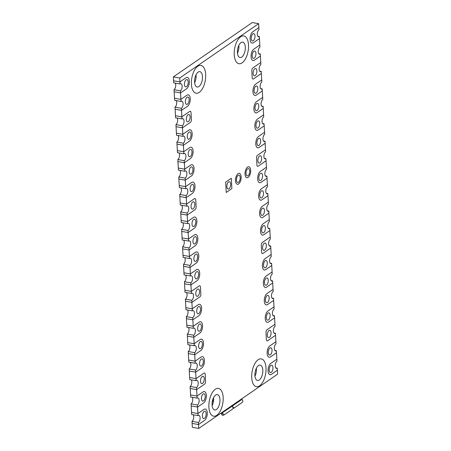 <?xml version="1.0" encoding="UTF-8"?>
<svg xmlns="http://www.w3.org/2000/svg" width="451" height="451" viewBox="0 0 451 451"><rect width="100%" height="100%" fill="white"/><g stroke="black" fill="none" stroke-linecap="round" stroke-linejoin="round"><path stroke-width="0.68" d="M198.925 86.536A7.797 3.788 -80.1 0 1 197.188 87.004A7.797 3.788 -80.1 0 1 194.601 80.379A7.797 3.788 -80.1 0 1 198.147 72.109A7.797 3.788 -80.1 0 1 199.878 71.641A7.797 3.788 -80.1 0 1 202.471 78.265A7.797 3.788 -80.1 0 1 198.925 86.536M197.826 66.269A14.111 6.85 -80.1 0 1 200.971 65.423A14.111 6.85 -80.1 0 1 205.656 77.409A14.111 6.85 -80.1 0 1 199.241 92.382A14.111 6.85 -80.1 0 1 196.1 93.222A14.111 6.85 -80.1 0 1 191.416 81.236A14.111 6.85 -80.1 0 1 197.826 66.269A14.111 6.85 99.9 0 0 191.416 81.236A14.111 6.85 99.9 0 0 196.1 93.222A14.111 6.85 99.9 0 0 199.241 92.382A14.111 6.85 99.9 0 0 205.656 77.409A14.111 6.85 99.9 0 0 200.971 65.423A14.111 6.85 99.9 0 0 197.826 66.269M196.027 74.81A7.797 3.788 -80.1 0 1 194.646 82.713M241.759 57.046A7.797 3.788 -80.1 0 1 240.022 57.514A7.797 3.788 -80.1 0 1 237.435 50.89A7.797 3.788 -80.1 0 1 240.981 42.614A7.797 3.788 -80.1 0 1 242.717 42.152A7.797 3.788 -80.1 0 1 245.305 48.776A7.797 3.788 -80.1 0 1 241.759 57.046M240.665 36.773A14.111 6.85 -80.1 0 1 243.805 35.928A14.111 6.85 -80.1 0 1 248.49 47.919A14.111 6.85 -80.1 0 1 242.074 62.886A14.111 6.85 -80.1 0 1 238.934 63.732A14.111 6.85 -80.1 0 1 234.249 51.747A14.111 6.85 -80.1 0 1 240.665 36.773A14.111 6.85 -80.1 0 1 243.805 35.928A14.111 6.85 -80.1 0 1 248.49 47.919A14.111 6.85 -80.1 0 1 242.074 62.886A14.111 6.85 -80.1 0 1 238.934 63.732A14.111 6.85 -80.1 0 1 234.249 51.747A14.111 6.85 -80.1 0 1 240.665 36.773M238.867 45.32A7.797 3.788 -80.1 0 1 237.48 53.224M216.418 409.502A7.797 3.788 -80.1 0 1 214.682 409.97A7.797 3.788 -80.1 0 1 212.094 403.346A7.797 3.788 -80.1 0 1 215.634 395.076A7.797 3.788 -80.1 0 1 217.371 394.608A7.797 3.788 -80.1 0 1 219.958 401.232A7.797 3.788 -80.1 0 1 216.418 409.502M215.319 389.236A14.111 6.85 -80.1 0 1 218.459 388.39A14.111 6.85 -80.1 0 1 223.144 400.375A14.111 6.85 -80.1 0 1 216.734 415.343A14.111 6.85 -80.1 0 1 213.594 416.188A14.111 6.85 -80.1 0 1 208.909 404.203A14.111 6.85 -80.1 0 1 215.319 389.236A14.111 6.85 -80.1 0 1 218.459 388.39A14.111 6.85 -80.1 0 1 223.144 400.375A14.111 6.85 -80.1 0 1 216.734 415.343A14.111 6.85 -80.1 0 1 213.594 416.188A14.111 6.85 -80.1 0 1 208.909 404.203A14.111 6.85 -80.1 0 1 215.319 389.236M213.52 397.776A7.797 3.788 -80.1 0 1 212.133 405.68M259.252 380.013A7.797 3.788 -80.1 0 1 257.515 380.481A7.797 3.788 -80.1 0 1 254.928 373.856A7.797 3.788 -80.1 0 1 258.468 365.581A7.797 3.788 -80.1 0 1 260.204 365.113A7.797 3.788 -80.1 0 1 262.798 371.737A7.797 3.788 -80.1 0 1 259.252 380.013M258.152 359.74A14.111 6.85 -80.1 0 1 261.292 358.895A14.111 6.85 -80.1 0 1 265.983 370.885A14.111 6.85 -80.1 0 1 259.567 385.853A14.111 6.85 -80.1 0 1 256.427 386.699A14.111 6.85 -80.1 0 1 251.743 374.713A14.111 6.85 -80.1 0 1 258.152 359.74A14.111 6.85 99.9 0 0 251.743 374.713A14.111 6.85 99.9 0 0 256.427 386.699A14.111 6.85 99.9 0 0 259.567 385.853A14.111 6.85 99.9 0 0 265.983 370.885A14.111 6.85 99.9 0 0 261.292 358.895A14.111 6.85 99.9 0 0 258.152 359.74M256.354 368.287A7.797 3.788 -80.1 0 1 254.973 376.19M204.461 418.308A3.715 1.804 -80.1 0 1 203.632 418.528A3.715 1.804 -80.1 0 1 202.403 415.377A3.715 1.804 -80.1 0 1 204.089 411.436A3.715 1.804 -80.1 0 1 204.917 411.211A3.715 1.804 -80.1 0 1 206.146 414.368A3.715 1.804 -80.1 0 1 204.461 418.308M198.04 415.602L191.641 414.48L191.528 412.417L197.927 413.539L203.976 409.373A5.942 2.886 -80.1 0 1 205.301 409.018A5.942 2.886 -80.1 0 1 207.274 414.063A5.942 2.886 -80.1 0 1 204.574 420.366L198.525 424.532L198.733 428.45L192.34 427.328L192.126 423.416L198.525 424.532L198.412 422.474A3.715 1.804 99.9 0 0 200.097 418.534A3.715 1.804 99.9 0 0 198.863 415.377A3.715 1.804 99.9 0 0 198.04 415.602L197.927 413.539L203.976 409.373A5.942 2.886 -80.1 0 1 205.301 409.018A5.942 2.886 -80.1 0 1 207.274 414.063A5.942 2.886 -80.1 0 1 204.574 420.366L198.525 424.532L192.126 423.416L192.013 421.352A3.715 1.804 99.9 0 0 193.603 418.229A3.715 1.804 99.9 0 0 193.169 414.745M192.013 421.352L198.412 422.474M203.514 400.854A3.715 1.804 -80.1 0 1 202.691 401.074A3.715 1.804 -80.1 0 1 201.456 397.923A3.715 1.804 -80.1 0 1 203.142 393.982A3.715 1.804 -80.1 0 1 203.97 393.757A3.715 1.804 -80.1 0 1 205.205 396.914A3.715 1.804 -80.1 0 1 203.514 400.854M197.093 398.148L190.7 397.027L190.587 394.963L196.98 396.085L203.029 391.919A5.942 2.886 -80.1 0 1 204.354 391.564A5.942 2.886 -80.1 0 1 206.327 396.609A5.942 2.886 -80.1 0 1 203.626 402.912L197.577 407.078L197.927 413.539L191.528 412.417L191.179 405.962L197.577 407.078L197.465 405.021A3.715 1.804 99.9 0 0 199.15 401.08A3.715 1.804 99.9 0 0 197.921 397.923A3.715 1.804 99.9 0 0 197.093 398.148L196.98 396.085L203.029 391.919A5.942 2.886 -80.1 0 1 204.354 391.564A5.942 2.886 -80.1 0 1 206.327 396.609A5.942 2.886 -80.1 0 1 203.626 402.912L197.577 407.078L191.179 405.962L191.072 403.899A3.715 1.804 99.9 0 0 192.662 400.776A3.715 1.804 99.9 0 0 192.227 397.292M191.072 403.899L197.465 405.021M201.625 365.947A3.715 1.804 -80.1 0 1 200.796 366.167A3.715 1.804 -80.1 0 1 199.567 363.01A3.715 1.804 -80.1 0 1 201.253 359.075A3.715 1.804 -80.1 0 1 202.082 358.849A3.715 1.804 -80.1 0 1 203.311 362.006A3.715 1.804 -80.1 0 1 201.625 365.947M196.146 380.695L196.038 378.631L203.965 373.174A2.227 1.082 -80.1 0 1 204.461 373.039A2.227 1.082 -80.1 0 1 205.205 374.46L205.577 381.332A2.227 1.082 -80.1 0 1 204.562 384.167L196.63 389.625L196.523 387.561A3.715 1.804 99.9 0 0 198.209 383.626A3.715 1.804 99.9 0 0 196.974 380.469A3.715 1.804 99.9 0 0 196.146 380.695L189.753 379.573L189.29 371.049L195.689 372.171L195.576 370.108A3.715 1.804 99.9 0 0 197.262 366.173A3.715 1.804 99.9 0 0 196.027 363.016A3.715 1.804 99.9 0 0 195.204 363.241L195.091 361.178L201.14 357.012A5.942 2.886 -80.1 0 1 202.465 356.656A5.942 2.886 -80.1 0 1 204.438 361.702A5.942 2.886 -80.1 0 1 201.738 368.005L195.689 372.171L189.29 371.049L189.178 368.991A3.715 1.804 99.9 0 0 190.767 365.862A3.715 1.804 99.9 0 0 190.333 362.384M195.204 363.241L188.806 362.119L188.693 360.056L195.091 361.178L201.14 357.012A5.942 2.886 -80.1 0 1 202.465 356.656A5.942 2.886 -80.1 0 1 204.438 361.702A5.942 2.886 -80.1 0 1 201.738 368.005L195.689 372.171L196.038 378.631L203.965 373.174A2.227 1.082 -80.1 0 1 204.461 373.039A2.227 1.082 -80.1 0 1 205.205 374.46L205.577 381.332A2.227 1.082 99.9 0 1 204.562 384.167L196.63 389.625L196.98 396.085L190.587 394.963L190.125 386.445A3.715 1.804 99.9 0 0 191.714 383.322A3.715 1.804 99.9 0 0 191.28 379.838M189.178 368.991L195.576 370.108M200.678 348.493A3.715 1.804 -80.1 0 1 199.855 348.713A3.715 1.804 -80.1 0 1 198.62 345.556A3.715 1.804 -80.1 0 1 200.306 341.621A3.715 1.804 -80.1 0 1 201.135 341.396A3.715 1.804 -80.1 0 1 202.369 344.553A3.715 1.804 -80.1 0 1 200.678 348.493M194.257 345.782L187.864 344.665L187.751 342.602L194.144 343.724L200.193 339.558A5.942 2.886 -80.1 0 1 201.518 339.203A5.942 2.886 -80.1 0 1 203.491 344.248A5.942 2.886 -80.1 0 1 200.791 350.551L194.742 354.717L195.091 361.178L188.693 360.056L188.343 353.595L194.742 354.717L194.629 352.654A3.715 1.804 99.9 0 0 196.315 348.719A3.715 1.804 99.9 0 0 195.086 345.562A3.715 1.804 99.9 0 0 194.257 345.782L194.144 343.724L200.193 339.558A5.942 2.886 -80.1 0 1 201.518 339.203A5.942 2.886 -80.1 0 1 203.491 344.248A5.942 2.886 -80.1 0 1 200.791 350.551L194.742 354.717L188.343 353.595L188.236 351.538A3.715 1.804 99.9 0 0 189.826 348.409A3.715 1.804 99.9 0 0 189.392 344.93M188.236 351.538L194.629 352.654M199.737 331.04A3.715 1.804 -80.1 0 1 198.908 331.26A3.715 1.804 -80.1 0 1 197.673 328.102A3.715 1.804 -80.1 0 1 199.365 324.168A3.715 1.804 -80.1 0 1 200.188 323.942A3.715 1.804 -80.1 0 1 201.422 327.099A3.715 1.804 -80.1 0 1 199.737 331.04M193.31 328.328L186.917 327.212L186.804 325.148L193.203 326.27L199.252 322.104A5.942 2.886 -80.1 0 1 200.571 321.749A5.942 2.886 -80.1 0 1 202.544 326.795A5.942 2.886 -80.1 0 1 199.844 333.097L193.795 337.263L194.144 343.724L187.751 342.602L187.402 336.142L193.795 337.263L193.682 335.2A3.715 1.804 99.9 0 0 195.373 331.265A3.715 1.804 99.9 0 0 194.139 328.108A3.715 1.804 99.9 0 0 193.31 328.328L193.203 326.27L199.252 322.104A5.942 2.886 -80.1 0 1 200.571 321.749A5.942 2.886 -80.1 0 1 202.544 326.795A5.942 2.886 -80.1 0 1 199.844 333.097L193.795 337.263L187.402 336.142L187.289 334.084A3.715 1.804 99.9 0 0 188.879 330.955A3.715 1.804 99.9 0 0 188.445 327.477M187.289 334.084L193.682 335.2M198.79 313.58A3.715 1.804 -80.1 0 1 197.961 313.806A3.715 1.804 -80.1 0 1 196.732 310.649A3.715 1.804 -80.1 0 1 198.417 306.714A3.715 1.804 -80.1 0 1 199.241 306.488A3.715 1.804 -80.1 0 1 200.475 309.645A3.715 1.804 -80.1 0 1 198.79 313.58M192.368 310.874L185.97 309.758L185.857 307.695L192.256 308.817L198.305 304.65A5.942 2.886 -80.1 0 1 199.63 304.295A5.942 2.886 -80.1 0 1 201.603 309.341A5.942 2.886 -80.1 0 1 198.902 315.644L192.853 319.81L193.203 326.27L186.804 325.148L186.455 318.688L192.853 319.81L192.74 317.746A3.715 1.804 99.9 0 0 194.426 313.811A3.715 1.804 99.9 0 0 193.191 310.654A3.715 1.804 99.9 0 0 192.368 310.874L192.256 308.817L198.305 304.65A5.942 2.886 -80.1 0 1 199.63 304.295A5.942 2.886 -80.1 0 1 201.603 309.341A5.942 2.886 -80.1 0 1 198.902 315.644L192.853 319.81L186.455 318.688L186.342 316.63A3.715 1.804 99.9 0 0 187.932 313.501A3.715 1.804 99.9 0 0 187.498 310.023M186.342 316.63L192.74 317.746M196.901 278.673A3.715 1.804 -80.1 0 1 196.072 278.898A3.715 1.804 -80.1 0 1 194.838 275.741A3.715 1.804 -80.1 0 1 196.529 271.806A3.715 1.804 -80.1 0 1 197.352 271.581A3.715 1.804 -80.1 0 1 198.587 274.738A3.715 1.804 -80.1 0 1 196.901 278.673M191.421 293.421L191.309 291.363L199.241 285.9A2.227 1.082 -80.1 0 1 199.737 285.771A2.227 1.082 -80.1 0 1 200.475 287.186L200.847 294.058A2.227 1.082 -80.1 0 1 199.832 296.899L191.906 302.356L191.793 300.293A3.715 1.804 99.9 0 0 193.479 296.352A3.715 1.804 99.9 0 0 192.25 293.201A3.715 1.804 99.9 0 0 191.421 293.421L185.028 292.304L184.916 290.241L184.566 283.78L190.959 284.902L190.846 282.839A3.715 1.804 99.9 0 0 192.538 278.898A3.715 1.804 99.9 0 0 191.303 275.747A3.715 1.804 99.9 0 0 190.474 275.967L190.367 273.909L196.416 269.743A5.942 2.886 -80.1 0 1 197.735 269.388A5.942 2.886 -80.1 0 1 199.708 274.433A5.942 2.886 -80.1 0 1 197.008 280.736L190.959 284.902L184.566 283.78L184.453 281.723A3.715 1.804 99.9 0 0 186.043 278.594A3.715 1.804 99.9 0 0 185.609 275.116M190.474 275.967L184.081 274.851L183.969 272.787L190.367 273.909L196.416 269.743A5.942 2.886 -80.1 0 1 197.735 269.388A5.942 2.886 -80.1 0 1 199.708 274.433A5.942 2.886 -80.1 0 1 197.008 280.736L190.959 284.902L191.309 291.363L199.241 285.9A2.227 1.082 -80.1 0 1 199.737 285.771A2.227 1.082 -80.1 0 1 200.475 287.186L200.847 294.058A2.227 1.082 99.9 0 1 199.832 296.899L191.906 302.356L192.256 308.817L185.857 307.695L185.4 299.176A3.715 1.804 99.9 0 0 186.99 296.048A3.715 1.804 99.9 0 0 186.556 292.569M184.453 281.723L190.846 282.839M195.954 261.219A3.715 1.804 -80.1 0 1 195.125 261.445A3.715 1.804 -80.1 0 1 193.896 258.288A3.715 1.804 -80.1 0 1 195.582 254.347A3.715 1.804 -80.1 0 1 196.405 254.127A3.715 1.804 -80.1 0 1 197.639 257.284A3.715 1.804 -80.1 0 1 195.954 261.219M189.533 258.513L183.134 257.397L183.021 255.334L189.42 256.456L195.469 252.289A5.942 2.886 -80.1 0 1 196.794 251.934A5.942 2.886 -80.1 0 1 198.767 256.98A5.942 2.886 -80.1 0 1 196.067 263.283L190.018 267.449L190.367 273.909L183.969 272.787L183.619 266.327L190.018 267.449L189.905 265.385A3.715 1.804 99.9 0 0 191.59 261.445A3.715 1.804 99.9 0 0 190.356 258.293A3.715 1.804 99.9 0 0 189.533 258.513L189.42 256.456L195.469 252.289A5.942 2.886 -80.1 0 1 196.794 251.934A5.942 2.886 -80.1 0 1 198.767 256.98A5.942 2.886 -80.1 0 1 196.067 263.283L190.018 267.449L183.619 266.327L183.506 264.269A3.715 1.804 99.9 0 0 185.096 261.14A3.715 1.804 99.9 0 0 184.662 257.662M183.506 264.269L189.905 265.385M195.007 243.765A3.715 1.804 -80.1 0 1 194.184 243.991A3.715 1.804 -80.1 0 1 192.949 240.834A3.715 1.804 -80.1 0 1 194.635 236.893A3.715 1.804 -80.1 0 1 195.463 236.674A3.715 1.804 -80.1 0 1 196.692 239.831A3.715 1.804 -80.1 0 1 195.007 243.765M188.586 241.06L182.193 239.943L182.08 237.88L188.473 239.002L194.522 234.836A5.942 2.886 -80.1 0 1 195.847 234.481A5.942 2.886 -80.1 0 1 197.82 239.526A5.942 2.886 -80.1 0 1 195.12 245.829L189.07 249.995L189.42 256.456L183.021 255.334L182.672 248.873L189.07 249.995L188.958 247.932A3.715 1.804 99.9 0 0 190.643 243.991A3.715 1.804 99.9 0 0 189.414 240.84A3.715 1.804 99.9 0 0 188.586 241.06L188.473 239.002L194.522 234.836A5.942 2.886 -80.1 0 1 195.847 234.481A5.942 2.886 -80.1 0 1 197.82 239.526A5.942 2.886 -80.1 0 1 195.12 245.829L189.07 249.995L182.672 248.873L182.565 246.815A3.715 1.804 99.9 0 0 184.155 243.687A3.715 1.804 99.9 0 0 183.72 240.208M182.565 246.815L188.958 247.932M194.065 226.312A3.715 1.804 -80.1 0 1 193.237 226.537A3.715 1.804 -80.1 0 1 192.002 223.38A3.715 1.804 -80.1 0 1 193.688 219.44A3.715 1.804 -80.1 0 1 194.516 219.22A3.715 1.804 -80.1 0 1 195.751 222.377A3.715 1.804 -80.1 0 1 194.065 226.312M187.639 223.606L181.246 222.49L181.133 220.426L187.531 221.548L193.58 217.382A5.942 2.886 -80.1 0 1 194.9 217.027A5.942 2.886 -80.1 0 1 196.873 222.072A5.942 2.886 -80.1 0 1 194.172 228.375L188.123 232.541L188.473 239.002L182.08 237.88L181.73 231.419L188.123 232.541L188.011 230.478A3.715 1.804 99.9 0 0 189.702 226.537A3.715 1.804 99.9 0 0 188.467 223.386A3.715 1.804 99.9 0 0 187.639 223.606L187.531 221.548L193.58 217.382A5.942 2.886 -80.1 0 1 194.9 217.027A5.942 2.886 -80.1 0 1 196.873 222.072A5.942 2.886 -80.1 0 1 194.172 228.375L188.123 232.541L181.73 231.419L181.618 229.356A3.715 1.804 99.9 0 0 183.207 226.233A3.715 1.804 99.9 0 0 182.773 222.755M181.618 229.356L188.011 230.478M192.171 191.404A3.715 1.804 -80.1 0 1 191.348 191.63A3.715 1.804 -80.1 0 1 190.113 188.473A3.715 1.804 -80.1 0 1 191.799 184.532A3.715 1.804 -80.1 0 1 192.628 184.312A3.715 1.804 -80.1 0 1 193.857 187.464A3.715 1.804 -80.1 0 1 192.171 191.404M186.697 206.152L186.584 204.094L194.511 198.632A2.227 1.082 -80.1 0 1 195.007 198.502A2.227 1.082 -80.1 0 1 195.751 199.917L196.123 206.789A2.227 1.082 -80.1 0 1 195.108 209.625L187.182 215.088L187.069 213.024A3.715 1.804 99.9 0 0 188.755 209.084A3.715 1.804 99.9 0 0 187.52 205.932A3.715 1.804 99.9 0 0 186.697 206.152L180.299 205.036L180.186 202.973L179.836 196.512L186.235 197.634L186.122 195.571A3.715 1.804 99.9 0 0 187.808 191.63A3.715 1.804 99.9 0 0 186.579 188.479A3.715 1.804 99.9 0 0 185.75 188.698L185.637 186.635L191.686 182.475A5.942 2.886 -80.1 0 1 193.011 182.119A5.942 2.886 -80.1 0 1 194.984 187.165A5.942 2.886 -80.1 0 1 192.284 193.468L186.235 197.634L179.836 196.512L179.729 194.449A3.715 1.804 99.9 0 0 181.319 191.325A3.715 1.804 99.9 0 0 180.885 187.847M185.75 188.698L179.357 187.577L179.244 185.519L185.637 186.635L191.686 182.475A5.942 2.886 -80.1 0 1 193.011 182.119A5.942 2.886 -80.1 0 1 194.984 187.165A5.942 2.886 -80.1 0 1 192.284 193.468L186.235 197.634L186.584 204.094L194.511 198.632A2.227 1.082 -80.1 0 1 195.007 198.502A2.227 1.082 -80.1 0 1 195.751 199.917L196.123 206.789A2.227 1.082 99.9 0 1 195.108 209.625L187.182 215.088L187.531 221.548L181.133 220.426L180.671 211.902A3.715 1.804 99.9 0 0 182.26 208.779A3.715 1.804 99.9 0 0 181.826 205.301M179.729 194.449L186.122 195.571M191.224 173.951A3.715 1.804 -80.1 0 1 190.401 174.176A3.715 1.804 -80.1 0 1 189.166 171.019A3.715 1.804 -80.1 0 1 190.852 167.079A3.715 1.804 -80.1 0 1 191.681 166.859A3.715 1.804 -80.1 0 1 192.915 170.01A3.715 1.804 -80.1 0 1 191.224 173.951M184.803 171.245L178.41 170.123L178.297 168.065L184.696 169.181L190.745 165.021A5.942 2.886 -80.1 0 1 192.064 164.666A5.942 2.886 -80.1 0 1 194.037 169.711A5.942 2.886 -80.1 0 1 191.337 176.014L185.288 180.18L185.637 186.635L179.244 185.519L178.895 179.058L185.288 180.18L185.175 178.117A3.715 1.804 99.9 0 0 186.866 174.176A3.715 1.804 99.9 0 0 185.632 171.025A3.715 1.804 99.9 0 0 184.803 171.245L184.696 169.181L190.745 165.021A5.942 2.886 -80.1 0 1 192.064 164.666A5.942 2.886 -80.1 0 1 194.037 169.711A5.942 2.886 -80.1 0 1 191.337 176.014L185.288 180.18L178.895 179.058L178.782 176.995A3.715 1.804 99.9 0 0 180.372 173.872A3.715 1.804 99.9 0 0 179.938 170.393M178.782 176.995L185.175 178.117M190.283 156.497A3.715 1.804 -80.1 0 1 189.454 156.722A3.715 1.804 -80.1 0 1 188.219 153.565A3.715 1.804 -80.1 0 1 189.91 149.625A3.715 1.804 -80.1 0 1 190.734 149.405A3.715 1.804 -80.1 0 1 191.968 152.556A3.715 1.804 -80.1 0 1 190.283 156.497M183.861 153.791L177.463 152.669L177.35 150.611L183.749 151.728L189.798 147.567A5.942 2.886 -80.1 0 1 191.123 147.206A5.942 2.886 -80.1 0 1 193.096 152.258A5.942 2.886 -80.1 0 1 190.395 158.56L184.346 162.726L184.696 169.181L178.297 168.065L177.948 161.605L184.346 162.726L184.233 160.663A3.715 1.804 99.9 0 0 185.919 156.722A3.715 1.804 99.9 0 0 184.685 153.571A3.715 1.804 99.9 0 0 183.861 153.791L183.749 151.728L189.798 147.567A5.942 2.886 -80.1 0 1 191.123 147.206A5.942 2.886 -80.1 0 1 193.096 152.258A5.942 2.886 -80.1 0 1 190.395 158.56L184.346 162.726L177.948 161.605L177.835 159.541A3.715 1.804 99.9 0 0 179.425 156.418A3.715 1.804 99.9 0 0 178.991 152.94M177.835 159.541L184.233 160.663M189.335 139.043A3.715 1.804 -80.1 0 1 188.512 139.269A3.715 1.804 -80.1 0 1 187.278 136.112A3.715 1.804 -80.1 0 1 188.963 132.171A3.715 1.804 -80.1 0 1 189.792 131.951A3.715 1.804 -80.1 0 1 191.021 135.103A3.715 1.804 -80.1 0 1 189.335 139.043M182.914 136.337L176.516 135.215L176.409 133.158L182.802 134.274L188.851 130.113A5.942 2.886 -80.1 0 1 190.175 129.753A5.942 2.886 -80.1 0 1 192.149 134.804A5.942 2.886 -80.1 0 1 189.448 141.107L183.399 145.273L183.749 151.728L177.35 150.611L177.001 144.151L183.399 145.273L183.286 143.209A3.715 1.804 99.9 0 0 184.972 139.269A3.715 1.804 99.9 0 0 183.743 136.117A3.715 1.804 99.9 0 0 182.914 136.337L182.802 134.274L188.851 130.113A5.942 2.886 -80.1 0 1 190.175 129.753A5.942 2.886 -80.1 0 1 192.149 134.804A5.942 2.886 -80.1 0 1 189.448 141.107L183.399 145.273L177.001 144.151L176.888 142.088A3.715 1.804 99.9 0 0 178.483 138.964A3.715 1.804 99.9 0 0 178.049 135.486M176.888 142.088L183.286 143.209M187.447 104.136A3.715 1.804 -80.1 0 1 186.618 104.356A3.715 1.804 -80.1 0 1 185.384 101.204A3.715 1.804 -80.1 0 1 187.075 97.264A3.715 1.804 -80.1 0 1 187.898 97.044A3.715 1.804 -80.1 0 1 189.132 100.195A3.715 1.804 -80.1 0 1 187.447 104.136M181.967 118.884L181.86 116.82L189.786 111.363A2.227 1.082 -80.1 0 1 190.283 111.228A2.227 1.082 -80.1 0 1 191.027 112.649L191.399 119.521A2.227 1.082 -80.1 0 1 190.384 122.356L182.452 127.819L182.339 125.756A3.715 1.804 99.9 0 0 184.031 121.815A3.715 1.804 99.9 0 0 182.796 118.664A3.715 1.804 99.9 0 0 181.967 118.884L175.574 117.762L175.112 109.243L181.511 110.365L181.398 108.302A3.715 1.804 99.9 0 0 183.083 104.361A3.715 1.804 99.9 0 0 181.849 101.21A3.715 1.804 99.9 0 0 181.026 101.43L180.913 99.367L186.962 95.2A5.942 2.886 -80.1 0 1 188.287 94.845A5.942 2.886 -80.1 0 1 190.254 99.896A5.942 2.886 -80.1 0 1 187.56 106.199L181.511 110.365L175.112 109.243L174.999 107.18A3.715 1.804 99.9 0 0 176.589 104.057A3.715 1.804 99.9 0 0 176.155 100.579M181.026 101.43L174.627 100.308L174.514 98.25L180.913 99.367L186.962 95.2A5.942 2.886 -80.1 0 1 188.287 94.845A5.942 2.886 -80.1 0 1 190.254 99.896A5.942 2.886 -80.1 0 1 187.56 106.199L181.511 110.365L181.86 116.82L189.786 111.363A2.227 1.082 -80.1 0 1 190.283 111.228A2.227 1.082 -80.1 0 1 191.027 112.649L191.399 119.521A2.227 1.082 99.9 0 1 190.384 122.356L182.452 127.819L182.802 134.274L176.409 133.158L175.946 124.634A3.715 1.804 99.9 0 0 177.536 121.511A3.715 1.804 99.9 0 0 177.102 118.032M174.999 107.18L181.398 108.302M186.5 86.682A3.715 1.804 -80.1 0 1 185.671 86.902A3.715 1.804 -80.1 0 1 184.442 83.751A3.715 1.804 -80.1 0 1 186.128 79.81A3.715 1.804 -80.1 0 1 186.956 79.59A3.715 1.804 -80.1 0 1 188.185 82.742A3.715 1.804 -80.1 0 1 186.5 86.682M180.079 83.976L173.68 82.854L173.573 80.797L179.966 81.913L186.015 77.747A5.942 2.886 -80.1 0 1 187.34 77.392A5.942 2.886 -80.1 0 1 189.313 82.443A5.942 2.886 -80.1 0 1 186.613 88.746L180.563 92.906L180.913 99.367L174.514 98.25L174.165 91.79L180.563 92.906L180.451 90.848A3.715 1.804 99.9 0 0 182.136 86.908A3.715 1.804 99.9 0 0 180.907 83.751A3.715 1.804 99.9 0 0 180.079 83.976L179.966 81.913L186.015 77.747A5.942 2.886 -80.1 0 1 187.34 77.392A5.942 2.886 -80.1 0 1 189.313 82.443A5.942 2.886 -80.1 0 1 186.613 88.746L180.563 92.906L174.165 91.79L174.052 89.726A3.715 1.804 99.9 0 0 175.642 86.603A3.715 1.804 99.9 0 0 175.214 83.125M174.052 89.726L180.451 90.848M202.572 383.401A3.715 1.804 -80.1 0 1 201.744 383.621A3.715 1.804 -80.1 0 1 200.509 380.469A3.715 1.804 -80.1 0 1 202.2 376.529A3.715 1.804 -80.1 0 1 203.023 376.303A3.715 1.804 -80.1 0 1 204.258 379.46A3.715 1.804 -80.1 0 1 202.572 383.401M190.237 388.503L196.63 389.625L190.237 388.503M190.125 386.445L196.523 387.561M189.64 377.51L196.038 378.631L189.64 377.51M197.842 296.127A3.715 1.804 -80.1 0 1 197.019 296.352A3.715 1.804 -80.1 0 1 195.785 293.195A3.715 1.804 -80.1 0 1 197.47 289.26A3.715 1.804 -80.1 0 1 198.299 289.035A3.715 1.804 -80.1 0 1 199.534 292.192A3.715 1.804 -80.1 0 1 197.842 296.127M185.508 301.234L191.906 302.356L185.508 301.234M185.4 299.176L191.793 300.293M184.916 290.241L191.309 291.363L184.916 290.241M193.118 208.858A3.715 1.804 -80.1 0 1 192.289 209.084A3.715 1.804 -80.1 0 1 191.055 205.927A3.715 1.804 -80.1 0 1 192.746 201.986A3.715 1.804 -80.1 0 1 193.569 201.766A3.715 1.804 -80.1 0 1 194.804 204.917A3.715 1.804 -80.1 0 1 193.118 208.858M180.783 213.966L187.182 215.088L180.783 213.966M180.671 211.902L187.069 213.024M180.186 202.973L186.584 204.094L180.186 202.973M188.388 121.59A3.715 1.804 -80.1 0 1 187.565 121.809A3.715 1.804 -80.1 0 1 186.331 118.658A3.715 1.804 -80.1 0 1 188.016 114.717A3.715 1.804 -80.1 0 1 188.845 114.498A3.715 1.804 -80.1 0 1 190.08 117.649A3.715 1.804 -80.1 0 1 188.388 121.59M176.059 126.697L182.452 127.819L176.059 126.697M175.946 124.634L182.339 125.756M175.462 115.704L181.86 116.82L175.462 115.704M255.198 75.593A3.715 1.804 -80.1 0 1 254.37 75.813A3.715 1.804 -80.1 0 1 253.141 72.662A3.715 1.804 -80.1 0 1 254.826 68.721A3.715 1.804 -80.1 0 1 255.655 68.501A3.715 1.804 -80.1 0 1 256.884 71.653A3.715 1.804 -80.1 0 1 255.198 75.593M198.733 428.45L277.641 374.121L277.427 370.203L271.378 374.369A5.942 2.886 -80.1 0 1 270.059 374.725A5.942 2.886 -80.1 0 1 268.086 369.679A5.942 2.886 -80.1 0 1 270.786 363.376L276.835 359.21L276.948 361.274A3.715 1.804 99.9 0 0 275.257 365.214A3.715 1.804 99.9 0 0 276.491 368.366A3.715 1.804 99.9 0 0 277.32 368.146L277.427 370.203L271.378 374.369A5.942 2.886 -80.1 0 1 270.059 374.725A5.942 2.886 -80.1 0 1 268.086 369.679A5.942 2.886 -80.1 0 1 270.786 363.376L276.835 359.21L276.486 352.75L270.437 356.916A5.942 2.886 -80.1 0 1 269.112 357.271A5.942 2.886 -80.1 0 1 267.139 352.225A5.942 2.886 -80.1 0 1 269.839 345.923L275.888 341.757L276.001 343.82A3.715 1.804 99.9 0 0 274.315 347.76A3.715 1.804 99.9 0 0 275.544 350.912A3.715 1.804 99.9 0 0 276.373 350.692L276.486 352.75L270.437 356.916A5.942 2.886 -80.1 0 1 269.112 357.271A5.942 2.886 -80.1 0 1 267.139 352.225A5.942 2.886 -80.1 0 1 269.839 345.923L275.888 341.757L275.538 335.296L267.612 340.759A2.227 1.082 -80.1 0 1 267.116 340.888A2.227 1.082 -80.1 0 1 266.372 339.473L266 332.601A2.227 1.082 99.9 0 1 267.015 329.76L274.941 324.303L275.054 326.366A3.715 1.804 99.9 0 0 273.368 330.307A3.715 1.804 99.9 0 0 274.603 333.458A3.715 1.804 99.9 0 0 275.426 333.238L275.538 335.296L267.612 340.759A2.227 1.082 -80.1 0 1 267.116 340.888A2.227 1.082 -80.1 0 1 266.372 339.473L266 332.601A2.227 1.082 -80.1 0 1 267.015 329.76L274.941 324.303L274.591 317.842L268.542 322.008A5.942 2.886 -80.1 0 1 267.223 322.364A5.942 2.886 -80.1 0 1 265.25 317.318A5.942 2.886 -80.1 0 1 267.95 311.015L273.999 306.849L274.112 308.912A3.715 1.804 99.9 0 0 272.421 312.853A3.715 1.804 99.9 0 0 273.656 316.004A3.715 1.804 99.9 0 0 274.484 315.785L274.591 317.842L268.542 322.008A5.942 2.886 -80.1 0 1 267.223 322.364A5.942 2.886 -80.1 0 1 265.25 317.318A5.942 2.886 -80.1 0 1 267.95 311.015L273.999 306.849L273.65 300.389L267.601 304.555A5.942 2.886 -80.1 0 1 266.276 304.91A5.942 2.886 -80.1 0 1 264.303 299.864A5.942 2.886 -80.1 0 1 267.003 293.562L273.052 289.395L273.165 291.459A3.715 1.804 99.9 0 0 271.479 295.394A3.715 1.804 99.9 0 0 272.708 298.551A3.715 1.804 99.9 0 0 273.537 298.331L273.65 300.389L267.601 304.555A5.942 2.886 -80.1 0 1 266.276 304.91A5.942 2.886 -80.1 0 1 264.303 299.864A5.942 2.886 -80.1 0 1 267.003 293.562L273.052 289.395L272.703 282.935L266.654 287.101A5.942 2.886 -80.1 0 1 265.329 287.456A5.942 2.886 -80.1 0 1 263.356 282.411A5.942 2.886 -80.1 0 1 266.056 276.108L272.105 271.942L272.218 274.005A3.715 1.804 99.9 0 0 270.532 277.94A3.715 1.804 99.9 0 0 271.767 281.097A3.715 1.804 99.9 0 0 272.59 280.877L272.703 282.935L266.654 287.101A5.942 2.886 -80.1 0 1 265.329 287.456A5.942 2.886 -80.1 0 1 263.356 282.411A5.942 2.886 -80.1 0 1 266.056 276.108L272.105 271.942L271.756 265.481L265.707 269.647A5.942 2.886 -80.1 0 1 264.387 270.002A5.942 2.886 -80.1 0 1 262.414 264.957A5.942 2.886 -80.1 0 1 265.115 258.654L271.164 254.488L271.271 256.551A3.715 1.804 99.9 0 0 269.585 260.486A3.715 1.804 99.9 0 0 270.82 263.643A3.715 1.804 99.9 0 0 271.643 263.423L271.756 265.481L265.707 269.647A5.942 2.886 -80.1 0 1 264.387 270.002A5.942 2.886 -80.1 0 1 262.414 264.957A5.942 2.886 -80.1 0 1 265.115 258.654L271.164 254.488L270.814 248.027L262.882 253.485A2.227 1.082 -80.1 0 1 262.386 253.62A2.227 1.082 -80.1 0 1 261.648 252.199L261.276 245.333A2.227 1.082 -80.1 0 1 262.29 242.491L270.217 237.034L270.329 239.098A3.715 1.804 99.9 0 0 268.638 243.033A3.715 1.804 99.9 0 0 269.873 246.19A3.715 1.804 99.9 0 0 270.701 245.964L270.814 248.027L262.882 253.485A2.227 1.082 -80.1 0 1 262.386 253.62A2.227 1.082 -80.1 0 1 261.648 252.199L261.276 245.333A2.227 1.082 -80.1 0 1 262.29 242.491L270.217 237.034L269.867 230.574L263.818 234.74A5.942 2.886 -80.1 0 1 262.493 235.095A5.942 2.886 -80.1 0 1 260.52 230.049A5.942 2.886 -80.1 0 1 263.221 223.747L269.27 219.581L269.382 221.644A3.715 1.804 99.9 0 0 267.697 225.579A3.715 1.804 99.9 0 0 268.931 228.736A3.715 1.804 99.9 0 0 269.754 228.51L269.867 230.574L263.818 234.74A5.942 2.886 -80.1 0 1 262.493 235.095A5.942 2.886 -80.1 0 1 260.52 230.049A5.942 2.886 -80.1 0 1 263.221 223.747L269.27 219.581L268.92 213.12L262.871 217.286A5.942 2.886 -80.1 0 1 261.552 217.641A5.942 2.886 -80.1 0 1 259.579 212.596A5.942 2.886 -80.1 0 1 262.279 206.293L268.328 202.127L268.435 204.185A3.715 1.804 99.9 0 0 266.75 208.125A3.715 1.804 99.9 0 0 267.984 211.282A3.715 1.804 99.9 0 0 268.807 211.057L268.92 213.12L262.871 217.286A5.942 2.886 -80.1 0 1 261.552 217.641A5.942 2.886 -80.1 0 1 259.579 212.596A5.942 2.886 -80.1 0 1 262.279 206.293L268.328 202.127L267.979 195.666L261.93 199.832A5.942 2.886 -80.1 0 1 260.605 200.188A5.942 2.886 -80.1 0 1 258.632 195.142A5.942 2.886 -80.1 0 1 261.332 188.839L267.381 184.673L267.494 186.731A3.715 1.804 99.9 0 0 265.802 190.672A3.715 1.804 99.9 0 0 267.037 193.829A3.715 1.804 99.9 0 0 267.866 193.603L267.979 195.666L261.93 199.832A5.942 2.886 -80.1 0 1 260.605 200.188A5.942 2.886 -80.1 0 1 258.632 195.142A5.942 2.886 -80.1 0 1 261.332 188.839L267.381 184.673L267.031 178.213L260.982 182.379A5.942 2.886 -80.1 0 1 259.658 182.734A5.942 2.886 -80.1 0 1 257.684 177.688A5.942 2.886 -80.1 0 1 260.385 171.386L266.434 167.22L266.547 169.277A3.715 1.804 99.9 0 0 264.861 173.218A3.715 1.804 99.9 0 0 266.09 176.375A3.715 1.804 99.9 0 0 266.919 176.149L267.031 178.213L260.982 182.379A5.942 2.886 -80.1 0 1 259.658 182.734A5.942 2.886 -80.1 0 1 257.684 177.688A5.942 2.886 -80.1 0 1 260.385 171.386L266.434 167.22L266.084 160.759L258.158 166.216A2.227 1.082 -80.1 0 1 257.662 166.351A2.227 1.082 -80.1 0 1 256.918 164.931L256.546 158.059A2.227 1.082 99.9 0 1 257.56 155.223L265.492 149.766L265.6 151.824A3.715 1.804 99.9 0 0 263.914 155.764A3.715 1.804 99.9 0 0 265.149 158.921A3.715 1.804 99.9 0 0 265.972 158.696L266.084 160.759L258.158 166.216A2.227 1.082 -80.1 0 1 257.662 166.351A2.227 1.082 -80.1 0 1 256.918 164.931L256.546 158.059A2.227 1.082 -80.1 0 1 257.56 155.223L265.492 149.766L265.143 143.305L259.088 147.471A5.942 2.886 -80.1 0 1 257.769 147.827A5.942 2.886 -80.1 0 1 255.796 142.781A5.942 2.886 -80.1 0 1 258.496 136.473L264.545 132.312L264.658 134.37A3.715 1.804 99.9 0 0 262.967 138.31A3.715 1.804 99.9 0 0 264.201 141.467A3.715 1.804 99.9 0 0 265.03 141.242L265.143 143.305L259.088 147.471A5.942 2.886 -80.1 0 1 257.769 147.827A5.942 2.886 -80.1 0 1 255.796 142.781A5.942 2.886 -80.1 0 1 258.496 136.473L264.545 132.312L264.196 125.852L258.147 130.018A5.942 2.886 -80.1 0 1 256.822 130.373A5.942 2.886 -80.1 0 1 254.849 125.327A5.942 2.886 -80.1 0 1 257.549 119.019L263.598 114.858L263.711 116.916A3.715 1.804 99.9 0 0 262.025 120.857A3.715 1.804 99.9 0 0 263.254 124.014A3.715 1.804 99.9 0 0 264.083 123.788L264.196 125.852L258.147 130.018A5.942 2.886 -80.1 0 1 256.822 130.373A5.942 2.886 -80.1 0 1 254.849 125.327A5.942 2.886 -80.1 0 1 257.549 119.019L263.598 114.858L263.249 108.398L257.2 112.564A5.942 2.886 -80.1 0 1 255.88 112.919A5.942 2.886 -80.1 0 1 253.907 107.868A5.942 2.886 -80.1 0 1 256.608 101.565L262.657 97.405L262.764 99.462A3.715 1.804 99.9 0 0 261.078 103.403A3.715 1.804 99.9 0 0 262.313 106.56A3.715 1.804 99.9 0 0 263.136 106.335L263.249 108.398L257.2 112.564A5.942 2.886 -80.1 0 1 255.88 112.919A5.942 2.886 -80.1 0 1 253.907 107.868A5.942 2.886 -80.1 0 1 256.608 101.565L262.657 97.405L262.307 90.944L256.253 95.11A5.942 2.886 -80.1 0 1 254.933 95.465A5.942 2.886 -80.1 0 1 252.96 90.414A5.942 2.886 -80.1 0 1 255.661 84.111L261.71 79.951L261.822 82.009A3.715 1.804 99.9 0 0 260.131 85.949A3.715 1.804 99.9 0 0 261.366 89.106A3.715 1.804 99.9 0 0 262.194 88.881L262.307 90.944L256.253 95.11A5.942 2.886 -80.1 0 1 254.933 95.465A5.942 2.886 -80.1 0 1 252.96 90.414A5.942 2.886 -80.1 0 1 255.661 84.111L261.71 79.951L261.36 73.49L253.434 78.948A2.227 1.082 -80.1 0 1 252.938 79.083A2.227 1.082 -80.1 0 1 252.194 77.662L251.821 70.79A2.227 1.082 -80.1 0 1 252.836 67.954L260.763 62.497L260.875 64.555A3.715 1.804 99.9 0 0 259.19 68.496A3.715 1.804 99.9 0 0 260.419 71.653A3.715 1.804 99.9 0 0 261.247 71.427L261.36 73.49L253.434 78.948A2.227 1.082 -80.1 0 1 252.938 79.083A2.227 1.082 -80.1 0 1 252.194 77.662L251.821 70.79A2.227 1.082 99.9 0 1 252.836 67.954L260.763 62.497L260.413 56.037L254.364 60.203A5.942 2.886 -80.1 0 1 253.045 60.558A5.942 2.886 -80.1 0 1 251.072 55.507A5.942 2.886 -80.1 0 1 253.766 49.204L259.821 45.038L259.928 47.101A3.715 1.804 99.9 0 0 258.243 51.042A3.715 1.804 99.9 0 0 259.477 54.193A3.715 1.804 99.9 0 0 260.3 53.973L260.413 56.037L254.364 60.203A5.942 2.886 -80.1 0 1 253.045 60.558A5.942 2.886 -80.1 0 1 251.072 55.507A5.942 2.886 -80.1 0 1 253.766 49.204L259.821 45.038L259.472 38.583L253.417 42.749A5.942 2.886 -80.1 0 1 252.098 43.104A5.942 2.886 -80.1 0 1 250.125 38.053A5.942 2.886 -80.1 0 1 252.825 31.75L258.874 27.584L258.987 29.648A3.715 1.804 99.9 0 0 257.295 33.588A3.715 1.804 99.9 0 0 258.53 36.74A3.715 1.804 99.9 0 0 259.359 36.52L259.472 38.583L253.417 42.749A5.942 2.886 -80.1 0 1 252.098 43.104A5.942 2.886 -80.1 0 1 250.125 38.053A5.942 2.886 -80.1 0 1 252.825 31.75L258.874 27.584L258.66 23.672L179.757 77.995L179.966 81.913L173.573 80.797L173.359 76.879L179.757 77.995M259.72 71.162L261.247 71.427M259.923 162.862A3.715 1.804 -80.1 0 1 259.099 163.087A3.715 1.804 -80.1 0 1 257.865 159.93A3.715 1.804 -80.1 0 1 259.55 155.99A3.715 1.804 -80.1 0 1 260.379 155.77A3.715 1.804 -80.1 0 1 261.614 158.921A3.715 1.804 -80.1 0 1 259.923 162.862M264.444 158.431L265.972 158.696M264.652 250.13A3.715 1.804 -80.1 0 1 263.824 250.356A3.715 1.804 -80.1 0 1 262.589 247.199A3.715 1.804 -80.1 0 1 264.28 243.258A3.715 1.804 -80.1 0 1 265.103 243.038A3.715 1.804 -80.1 0 1 266.338 246.195A3.715 1.804 -80.1 0 1 264.652 250.13M269.174 245.699L270.701 245.964M269.377 337.399A3.715 1.804 -80.1 0 1 268.548 337.624A3.715 1.804 -80.1 0 1 267.319 334.467A3.715 1.804 -80.1 0 1 269.005 330.532A3.715 1.804 -80.1 0 1 269.833 330.307A3.715 1.804 -80.1 0 1 271.062 333.464A3.715 1.804 -80.1 0 1 269.377 337.399M273.898 332.968L275.426 333.238M253.31 40.686A3.715 1.804 -80.1 0 1 252.481 40.906A3.715 1.804 -80.1 0 1 251.246 37.754A3.715 1.804 -80.1 0 1 252.938 33.814A3.715 1.804 -80.1 0 1 253.761 33.594A3.715 1.804 -80.1 0 1 254.995 36.745A3.715 1.804 -80.1 0 1 253.31 40.686M257.831 36.255L259.359 36.52M254.251 58.14A3.715 1.804 -80.1 0 1 253.428 58.359A3.715 1.804 -80.1 0 1 252.194 55.208A3.715 1.804 -80.1 0 1 253.879 51.267A3.715 1.804 -80.1 0 1 254.708 51.048A3.715 1.804 -80.1 0 1 255.942 54.199A3.715 1.804 -80.1 0 1 254.251 58.14M258.773 53.708L260.3 53.973M256.145 93.047A3.715 1.804 -80.1 0 1 255.317 93.267A3.715 1.804 -80.1 0 1 254.082 90.115A3.715 1.804 -80.1 0 1 255.773 86.175A3.715 1.804 -80.1 0 1 256.596 85.955A3.715 1.804 -80.1 0 1 257.831 89.106A3.715 1.804 -80.1 0 1 256.145 93.047M260.667 88.616L262.194 88.881M257.087 110.501A3.715 1.804 -80.1 0 1 256.264 110.721A3.715 1.804 -80.1 0 1 255.029 107.569A3.715 1.804 -80.1 0 1 256.715 103.629A3.715 1.804 -80.1 0 1 257.544 103.409A3.715 1.804 -80.1 0 1 258.778 106.56A3.715 1.804 -80.1 0 1 257.087 110.501M261.608 106.07L263.136 106.335M258.034 127.954A3.715 1.804 -80.1 0 1 257.205 128.174A3.715 1.804 -80.1 0 1 255.976 125.023A3.715 1.804 -80.1 0 1 257.662 121.082A3.715 1.804 -80.1 0 1 258.491 120.862A3.715 1.804 -80.1 0 1 259.72 124.014A3.715 1.804 -80.1 0 1 258.034 127.954M262.555 123.523L264.083 123.788M258.981 145.408A3.715 1.804 -80.1 0 1 258.152 145.628A3.715 1.804 -80.1 0 1 256.918 142.477A3.715 1.804 -80.1 0 1 258.609 138.536A3.715 1.804 -80.1 0 1 259.432 138.316A3.715 1.804 -80.1 0 1 260.667 141.467A3.715 1.804 -80.1 0 1 258.981 145.408M263.502 140.977L265.03 141.242M260.87 180.315A3.715 1.804 -80.1 0 1 260.041 180.541A3.715 1.804 -80.1 0 1 258.812 177.384A3.715 1.804 -80.1 0 1 260.498 173.443A3.715 1.804 -80.1 0 1 261.326 173.223A3.715 1.804 -80.1 0 1 262.555 176.375A3.715 1.804 -80.1 0 1 260.87 180.315M265.391 175.884L266.919 176.149M261.817 197.769A3.715 1.804 -80.1 0 1 260.988 197.995A3.715 1.804 -80.1 0 1 259.753 194.838A3.715 1.804 -80.1 0 1 261.445 190.897A3.715 1.804 -80.1 0 1 262.268 190.677A3.715 1.804 -80.1 0 1 263.502 193.829A3.715 1.804 -80.1 0 1 261.817 197.769M266.338 193.338L267.866 193.603M262.758 215.223A3.715 1.804 -80.1 0 1 261.935 215.448A3.715 1.804 -80.1 0 1 260.701 212.291A3.715 1.804 -80.1 0 1 262.386 208.351A3.715 1.804 -80.1 0 1 263.215 208.131A3.715 1.804 -80.1 0 1 264.449 211.282A3.715 1.804 -80.1 0 1 262.758 215.223M267.28 210.792L268.807 211.057M263.705 232.677A3.715 1.804 -80.1 0 1 262.877 232.902A3.715 1.804 -80.1 0 1 261.648 229.745A3.715 1.804 -80.1 0 1 263.333 225.804A3.715 1.804 -80.1 0 1 264.162 225.585A3.715 1.804 -80.1 0 1 265.391 228.736A3.715 1.804 -80.1 0 1 263.705 232.677M268.227 228.245L269.754 228.51M265.594 267.584A3.715 1.804 -80.1 0 1 264.771 267.809A3.715 1.804 -80.1 0 1 263.536 264.652A3.715 1.804 -80.1 0 1 265.222 260.712A3.715 1.804 -80.1 0 1 266.051 260.492A3.715 1.804 -80.1 0 1 267.285 263.649A3.715 1.804 -80.1 0 1 265.594 267.584M270.115 263.153L271.643 263.423M266.541 285.038A3.715 1.804 -80.1 0 1 265.712 285.263A3.715 1.804 -80.1 0 1 264.483 282.106A3.715 1.804 -80.1 0 1 266.169 278.166A3.715 1.804 -80.1 0 1 266.998 277.946A3.715 1.804 -80.1 0 1 268.227 281.103A3.715 1.804 -80.1 0 1 266.541 285.038M271.062 280.607L272.59 280.877M267.488 302.491A3.715 1.804 -80.1 0 1 266.659 302.717A3.715 1.804 -80.1 0 1 265.425 299.56A3.715 1.804 -80.1 0 1 267.116 295.625A3.715 1.804 -80.1 0 1 267.939 295.399A3.715 1.804 -80.1 0 1 269.174 298.556A3.715 1.804 -80.1 0 1 267.488 302.491M272.009 298.06L273.537 298.331M268.43 319.945A3.715 1.804 -80.1 0 1 267.606 320.171A3.715 1.804 -80.1 0 1 266.372 317.014A3.715 1.804 -80.1 0 1 268.057 313.079A3.715 1.804 -80.1 0 1 268.886 312.853A3.715 1.804 -80.1 0 1 270.121 316.01A3.715 1.804 -80.1 0 1 268.43 319.945M272.951 315.514L274.484 315.785M270.324 354.858A3.715 1.804 -80.1 0 1 269.495 355.078A3.715 1.804 -80.1 0 1 268.26 351.921A3.715 1.804 -80.1 0 1 269.952 347.986A3.715 1.804 -80.1 0 1 270.775 347.76A3.715 1.804 -80.1 0 1 272.009 350.917A3.715 1.804 -80.1 0 1 270.324 354.858M274.845 350.421L276.373 350.692M271.265 372.312A3.715 1.804 -80.1 0 1 270.442 372.532A3.715 1.804 -80.1 0 1 269.208 369.375A3.715 1.804 -80.1 0 1 270.893 365.44A3.715 1.804 -80.1 0 1 271.722 365.214A3.715 1.804 -80.1 0 1 272.956 368.371A3.715 1.804 -80.1 0 1 271.265 372.312M275.786 367.875L277.32 368.146M242.328 398.436A3.49 1.314 176.9 0 1 241.86 399.005L232.231 405.387M220.956 413.15A2.599 2.052 55.5 0 0 221.153 413.55L221.655 414.39L222.946 413.691A1.669 1.02 61.6 0 0 224.587 414.582A1.669 1.02 61.6 0 0 224.643 414.548L232.722 408.984A1.669 1.02 61.6 0 0 232.716 406.965L232.214 406.125A0.744 0.586 55.5 0 1 232.096 405.731L232.079 405.494M212.731 404.248L212.06 404.316M212.449 404.987L212.083 405.021M222.946 413.691L222.444 412.851A0.744 0.586 55.5 0 1 222.326 412.456A3.49 1.314 176.9 0 1 221.278 412.93M221.655 414.39A1.669 1.02 61.6 0 0 223.296 415.281A1.669 1.02 61.6 0 0 223.352 415.241L224.525 414.61M232.242 405.629A0.744 0.586 -124.5 0 0 232.366 406.018L232.868 406.864A1.669 1.02 61.6 0 0 234.509 407.749A1.669 1.02 61.6 0 0 234.565 407.715L242.491 402.258A1.669 1.02 61.6 0 0 242.486 400.24L241.984 399.4A0.744 0.586 55.5 0 1 241.86 399.005L241.849 398.763M233.026 408.516A1.669 1.02 61.6 0 0 233.212 408.448A1.669 1.02 61.6 0 0 233.274 408.414L234.447 407.783M228.956 188.817A3.715 1.804 -80.1 0 1 228.133 189.037A3.715 1.804 -80.1 0 1 226.898 185.885A3.715 1.804 -80.1 0 1 228.584 181.945A3.715 1.804 -80.1 0 1 229.412 181.725A3.715 1.804 -80.1 0 1 230.647 184.876A3.715 1.804 -80.1 0 1 228.956 188.817M226.233 192.476L225.675 182.165L231.312 178.286L231.87 188.597L226.233 192.476L225.675 182.165L231.312 178.286L231.87 188.597L226.233 192.476M238.5 182.243A3.715 1.804 -80.1 0 1 237.677 182.469A3.715 1.804 -80.1 0 1 236.442 179.312A3.715 1.804 -80.1 0 1 238.128 175.371A3.715 1.804 -80.1 0 1 238.957 175.151A3.715 1.804 -80.1 0 1 240.191 178.308A3.715 1.804 -80.1 0 1 238.5 182.243M238.038 173.658A5.57 2.706 -80.1 0 1 239.278 173.325A5.57 2.706 -80.1 0 1 241.127 178.055A5.57 2.706 -80.1 0 1 238.596 183.963A5.57 2.706 -80.1 0 1 237.356 184.296A5.57 2.706 -80.1 0 1 235.507 179.566A5.57 2.706 -80.1 0 1 238.038 173.658A5.57 2.706 -80.1 0 1 239.278 173.325A5.57 2.706 -80.1 0 1 241.127 178.055A5.57 2.706 -80.1 0 1 238.596 183.963A5.57 2.706 -80.1 0 1 237.356 184.296A5.57 2.706 -80.1 0 1 235.507 179.566A5.57 2.706 -80.1 0 1 238.038 173.658M248.044 175.676A3.715 1.804 -80.1 0 1 247.221 175.896A3.715 1.804 -80.1 0 1 245.987 172.744A3.715 1.804 -80.1 0 1 247.672 168.804A3.715 1.804 -80.1 0 1 248.501 168.578A3.715 1.804 -80.1 0 1 249.73 171.735A3.715 1.804 -80.1 0 1 248.044 175.676M247.582 167.084A5.57 2.706 -80.1 0 1 248.822 166.752A5.57 2.706 -80.1 0 1 250.671 171.481A5.57 2.706 -80.1 0 1 248.14 177.39A5.57 2.706 -80.1 0 1 246.9 177.728A5.57 2.706 -80.1 0 1 245.051 172.992A5.57 2.706 -80.1 0 1 247.582 167.084A5.57 2.706 -80.1 0 1 248.822 166.752A5.57 2.706 -80.1 0 1 250.671 171.481A5.57 2.706 -80.1 0 1 248.14 177.39A5.57 2.706 -80.1 0 1 246.9 177.728A5.57 2.706 -80.1 0 1 245.051 172.992A5.57 2.706 -80.1 0 1 247.582 167.084M173.359 76.879L252.267 22.55L258.66 23.672M212.556 400.426L212.579 400.877A1.483 0.558 -3.1 0 0 213.312 401.317L213.165 398.571M213.374 401.728A1.483 0.722 -80.1 0 1 213.312 401.317L213.436 401.339M222.309 412.22L232.096 405.731M221.153 413.55L232.214 406.125M232.209 406.109L241.984 399.4M212.579 400.877A1.483 1.483 0 0 0 213.312 402.078M224.587 414.582L223.296 415.281M234.509 407.749L233.212 408.448"/></g></svg>
